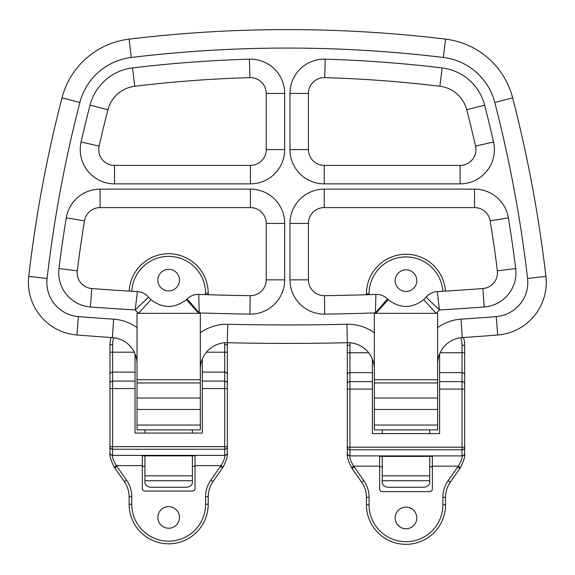 <?xml version="1.0" encoding="UTF-8"?>
<svg xmlns="http://www.w3.org/2000/svg" width="575" height="575" viewBox="0 0 575 575"><rect width="100%" height="100%" fill="white"/><g stroke="black" fill="none" stroke-linecap="round" stroke-linejoin="round"><path stroke-width="0.86" d="M395.176 517.96A10.81 10.81 0 0 0 405.986 528.777A10.81 10.81 0 0 0 416.796 517.96A10.81 10.81 0 0 0 405.986 507.15A10.81 10.81 0 0 0 395.176 517.96M395.176 280.643A10.81 10.81 0 0 0 405.986 291.453A10.81 10.81 0 0 0 416.796 280.643A10.81 10.81 0 0 0 405.986 269.833A10.81 10.81 0 0 0 395.176 280.643M372.363 359.059L372.363 433.579L439.609 433.579L439.609 353.884M440.112 352.734L462.02 352.734L462.02 345.266L464.658 345.266A26.371 26.371 0 0 0 463.493 337.511A26.371 26.371 0 0 1 464.658 345.266L464.658 453.337C465.189 456.176 463.802 460.92 460.482 467.583A26.371 26.371 0 0 1 459.885 468.467L450.311 482.145A26.371 26.371 0 0 0 445.539 497.274L445.539 504.778A39.553 39.553 0 0 1 405.986 544.331A39.553 39.553 0 0 1 366.433 504.778L366.433 497.274A26.371 26.371 0 0 0 361.661 482.145L352.087 468.467A26.371 26.371 0 0 1 351.49 467.583C348.177 460.942 346.783 456.191 347.314 453.337L347.314 345.266A26.371 26.371 0 0 1 347.437 342.714A26.371 26.371 0 0 0 347.314 345.266L349.952 345.266L349.952 352.734L368.668 352.734M432.357 488.958L432.357 456.378L379.615 456.378L379.615 488.958A2.638 2.638 0 0 0 382.253 491.596L429.719 491.596A2.638 2.638 0 0 0 432.357 488.958M366.433 294.723L366.433 293.825A39.553 39.553 0 0 1 404.62 254.294A39.553 39.553 0 0 1 445.445 291.101A39.553 39.553 0 0 0 404.62 254.294A39.553 39.553 0 0 0 366.433 293.825L369.071 293.825L369.071 294.644M347.314 453.337A2.638 2.566 -0 0 0 349.952 455.903C349.463 457.894 350.714 461.308 353.711 466.16A23.733 23.733 0 0 0 354.243 466.95L363.824 480.635A29.009 29.009 0 0 1 369.071 497.274L369.071 504.778A36.915 36.915 0 0 0 405.986 541.693A36.915 36.915 0 0 0 442.901 504.778L442.901 497.274A29.009 29.009 0 0 1 448.148 480.635L457.729 466.95A23.733 23.733 0 0 0 458.261 466.16C461.265 461.294 462.516 457.88 462.02 455.903A2.638 2.566 0 0 0 464.658 453.337M432.357 466.807L429.719 466.807M382.253 466.807L379.615 466.807M432.357 466.16L458.261 466.16L460.482 467.583A26.371 26.371 0 0 1 459.885 468.467L457.729 466.95M354.243 466.95L352.087 468.467A26.371 26.371 0 0 1 351.49 467.583L353.711 466.16L379.615 466.16M372.363 372.629L349.952 372.629L349.952 447.192L347.314 447.192A2.638 2.595 -0 0 0 349.952 449.787L462.02 449.787A2.638 2.595 -0 0 0 464.658 447.192L462.02 447.192L462.02 372.629L439.609 372.629M437.625 380.319L437.625 382.95L374.347 382.95L374.347 379.73L437.625 379.73L437.625 380.319M137.022 429.848L200.308 429.884L200.308 425.054L137.022 425.054L137.022 429.848M482.863 288.542A15.82 15.82 0 0 0 497.368 270.818A1270.987 1270.987 0 0 0 490.166 220.85A15.82 15.82 0 0 0 474.555 207.597L324.243 207.597A15.82 15.82 0 0 0 308.423 223.423L308.423 279.853A15.82 15.82 0 0 0 324.465 295.672A2589.448 2589.448 0 0 0 375.899 294.422L375.418 312.908A2607.905 2607.905 0 0 1 324.731 314.123A34.277 34.277 0 0 1 289.965 279.853L289.965 223.423A34.277 34.277 0 0 1 324.243 189.139L474.555 189.139A34.277 34.277 0 0 1 508.379 217.853A1289.452 1289.452 0 0 1 515.689 268.547A34.277 34.277 0 0 1 484.258 306.949L482.863 288.542A2589.448 2589.448 0 0 1 437.259 291.59A2589.448 2589.448 0 0 0 482.863 288.542M460.115 165.406A15.82 15.82 0 0 0 475.539 146.086A1270.987 1270.987 0 0 0 466.742 109.775A31.639 31.639 0 0 0 439.897 86.264A1270.987 1270.987 0 0 0 324.71 77.625A15.82 15.82 0 0 0 308.423 93.438L308.423 149.586A15.82 15.82 0 0 0 324.243 165.406L460.115 165.406L460.115 183.863L324.243 183.863A34.277 34.277 0 0 1 289.965 149.586L289.965 93.438A34.277 34.277 0 0 1 325.249 59.175A1289.452 1289.452 0 0 1 442.118 67.936A50.104 50.104 0 0 1 484.617 105.16A1289.452 1289.452 0 0 1 493.544 142.003A34.277 34.277 0 0 1 460.115 183.863M546.25 282.426A52.735 52.735 0 0 1 497.72 334.995A2636.907 2636.907 0 0 1 462.25 337.59A26.371 26.371 0 0 0 437.625 363.903A26.371 26.371 0 0 1 462.25 337.59L461.028 319.175A2618.449 2618.449 0 0 0 496.247 316.595A34.277 34.277 0 0 0 527.562 278.48A1299.996 1299.996 0 0 0 494.78 102.487A60.648 60.648 0 0 0 443.339 57.464A1299.996 1299.996 0 0 0 131.308 57.464A60.648 60.648 0 0 0 79.875 102.487A1299.996 1299.996 0 0 0 47.085 278.48A34.277 34.277 0 0 0 78.401 316.595A2618.449 2618.449 0 0 0 113.627 319.175A44.828 44.828 0 0 1 137.022 327.649L137.022 363.903A26.371 26.371 0 0 0 112.398 337.59A2636.907 2636.907 0 0 1 76.928 334.995A52.735 52.735 0 0 1 28.75 276.359A1318.453 1318.453 0 0 1 61.999 97.865A79.106 79.106 0 0 1 129.095 39.136A1318.453 1318.453 0 0 1 445.553 39.136A79.106 79.106 0 0 1 512.648 97.865A1318.453 1318.453 0 0 1 545.898 276.359A52.735 52.735 0 0 1 546.25 282.426A52.735 52.735 0 0 0 545.898 276.359L527.562 278.48M137.022 425.054L137.022 409.472L200.308 409.472L200.308 425.054M187.127 298.935A15.82 15.82 0 0 1 198.749 294.422A15.82 15.82 0 0 0 187.127 298.935A26.371 26.371 0 0 1 186.379 299.647A26.371 26.371 0 0 0 187.127 298.935L199.23 312.908A44.828 44.828 0 0 1 198.785 313.317L138.546 313.317A44.828 44.828 0 0 1 135.211 309.954L148.544 297.16A26.371 26.371 0 0 0 150.945 299.647C162.711 308.703 174.52 308.703 186.379 299.647L198.785 313.317L200.308 313.317L200.308 382.95L137.022 382.95L137.022 409.472M137.022 398.022L200.308 398.022L200.308 382.95L137.022 382.95L137.022 379.73L200.308 379.73M284.69 223.423L284.69 279.853A34.277 34.277 0 0 1 249.917 314.123A2607.905 2607.905 0 0 1 199.23 312.908L198.749 294.422A2589.448 2589.448 0 0 0 250.182 295.672A15.82 15.82 0 0 0 266.232 279.853L266.232 223.423L284.69 223.423A34.277 34.277 0 0 0 250.405 189.139L100.1 189.139A34.277 34.277 0 0 0 66.276 217.853A1289.452 1289.452 0 0 0 58.959 268.547A34.277 34.277 0 0 0 90.39 306.949A2607.905 2607.905 0 0 0 135.211 309.954L137.389 291.59A15.82 15.82 0 0 1 148.544 297.16A26.371 26.371 0 0 0 150.945 299.647L138.546 313.317L137.022 313.317L137.022 379.73M200.308 398.022L200.308 409.472M289.965 279.853L308.423 279.853A15.82 15.82 0 0 0 324.465 295.672A2589.448 2589.448 0 0 0 375.899 294.422A15.82 15.82 0 0 1 387.521 298.935A26.371 26.371 0 0 0 388.269 299.647C400.035 308.703 411.844 308.703 423.703 299.647L436.109 313.317L437.625 313.317L437.625 379.73M250.405 189.139L250.405 207.597A15.82 15.82 0 0 1 266.232 223.423A15.82 15.82 0 0 0 250.405 207.597L100.1 207.597A15.82 15.82 0 0 0 84.489 220.85A1270.987 1270.987 0 0 0 77.28 270.818A15.82 15.82 0 0 0 91.784 288.542A2589.448 2589.448 0 0 0 137.389 291.59A15.82 15.82 0 0 1 148.544 297.16M250.405 183.863L250.405 165.406A15.82 15.82 0 0 0 266.232 149.586L266.232 93.438A15.82 15.82 0 0 0 249.945 77.625A1270.987 1270.987 0 0 0 134.751 86.264A31.639 31.639 0 0 0 107.913 109.775A1270.987 1270.987 0 0 0 99.108 146.086A15.82 15.82 0 0 0 114.54 165.406L250.405 165.406A15.82 15.82 0 0 0 266.232 149.586L284.69 149.586A34.277 34.277 0 0 1 250.405 183.863L114.54 183.863A34.277 34.277 0 0 1 81.104 142.003A1289.452 1289.452 0 0 1 90.038 105.16A50.104 50.104 0 0 1 132.537 67.936A1289.452 1289.452 0 0 1 249.399 59.175A34.277 34.277 0 0 1 284.69 93.438L284.69 149.586M374.347 379.73L374.347 313.317L436.109 313.317A44.828 44.828 0 0 0 439.437 309.954L437.259 291.59A15.82 15.82 0 0 0 426.104 297.16L439.437 309.954A2607.905 2607.905 0 0 0 484.258 306.949M437.625 425.054L437.625 429.884L374.347 429.884L374.347 409.472L437.625 409.472L437.625 425.054L374.347 425.054M437.625 382.95L437.625 409.472M374.347 382.95L374.347 409.472M200.308 332.824A44.828 44.828 0 0 1 227.7 324.264A2618.449 2618.449 0 0 0 346.955 324.264A44.828 44.828 0 0 1 374.347 332.824L374.347 369.078A26.371 26.371 0 0 0 347.372 342.714A2636.907 2636.907 0 0 1 227.276 342.714A26.371 26.371 0 0 0 200.308 369.078A26.371 26.371 0 0 1 227.276 342.714A26.371 26.371 0 0 1 227.333 344.734L227.333 452.812C227.873 455.644 226.478 460.395 223.158 467.058A26.371 26.371 0 0 1 222.568 467.935L212.987 481.62A26.371 26.371 0 0 0 208.215 496.743L208.215 504.253A39.553 39.553 0 0 1 168.662 543.806A39.553 39.553 0 0 1 129.109 504.253L129.109 496.743A26.371 26.371 0 0 0 124.344 481.62L114.763 467.935A26.371 26.371 0 0 1 114.173 467.058C110.853 460.41 109.466 455.666 109.99 452.812L109.99 344.734A26.371 26.371 0 0 1 111.004 337.496A26.371 26.371 0 0 0 109.99 344.734L112.628 344.734L112.628 352.209L134.284 352.209M437.625 398.022L374.347 398.022M387.521 298.935L375.418 312.908A44.828 44.828 0 0 0 375.863 313.317L388.269 299.647A26.371 26.371 0 0 1 387.521 298.935A15.82 15.82 0 0 0 375.899 294.422M426.104 297.16A26.371 26.371 0 0 1 423.703 299.647A26.371 26.371 0 0 0 426.104 297.16A15.82 15.82 0 0 1 437.259 291.59M429.719 456.378L429.719 482.59A6.591 4.665 180 0 1 423.128 487.255L388.844 487.255A6.591 4.665 180 0 1 382.253 482.59L382.253 456.378M429.719 429.884L429.719 433.579M382.253 429.884L382.253 433.579M157.852 517.435A10.81 10.81 0 0 0 168.662 528.245A10.81 10.81 0 0 0 179.472 517.435A10.81 10.81 0 0 0 168.662 506.625A10.81 10.81 0 0 0 157.852 517.435M157.852 280.111A10.81 10.81 0 0 0 168.662 290.928A10.81 10.81 0 0 0 179.472 280.111A10.81 10.81 0 0 0 168.662 269.301A10.81 10.81 0 0 0 157.852 280.111M135.046 353.884L135.046 433.054L202.285 433.054L202.285 359.059M195.033 488.427L195.033 455.853L142.298 455.853L142.298 488.427A2.638 2.638 0 0 0 144.929 491.064L192.395 491.064A2.638 2.638 0 0 0 195.033 488.427M205.584 294.644L205.584 293.3L208.215 293.3A39.553 39.553 0 0 0 169.762 253.762A39.553 39.553 0 0 0 129.174 291.101A39.553 39.553 0 0 1 169.762 253.762A39.553 39.553 0 0 1 208.215 293.3L208.215 294.723M109.99 452.812A2.638 2.566 -0 0 0 112.628 455.378C112.139 457.362 113.39 460.783 116.387 465.628A23.733 23.733 0 0 0 116.919 466.426L126.5 480.103A29.009 29.009 0 0 1 131.747 496.743L131.747 504.253A36.915 36.915 0 0 0 168.662 541.168A36.915 36.915 0 0 0 205.584 504.253L205.584 496.743A29.009 29.009 0 0 1 210.824 480.103L220.405 466.426A23.733 23.733 0 0 0 220.937 465.628C223.941 460.769 225.192 457.348 224.696 455.378A2.638 2.566 0 0 0 227.333 452.812M195.033 466.282L192.395 466.282M144.929 466.282L142.298 466.282M195.033 465.628L220.937 465.628L223.158 467.058A26.371 26.371 0 0 1 222.568 467.935L220.405 466.426M116.919 466.426L114.763 467.935A26.371 26.371 0 0 1 114.173 467.058L116.387 465.628L142.298 465.628M135.046 372.097L112.628 372.097L112.628 446.667L109.99 446.667A2.638 2.595 -0 0 0 112.628 449.262L224.696 449.262A2.638 2.595 -0 0 0 227.333 446.667L224.696 446.667L224.696 372.097L202.285 372.097M192.395 455.853L192.395 482.59A6.591 4.665 180 0 1 185.804 487.255L151.527 487.255A6.591 4.665 180 0 1 144.929 482.59L144.929 455.853M192.395 429.884L192.395 433.054M144.929 429.884L144.929 433.054M350.082 342.793A23.733 23.733 0 0 0 349.952 345.266M462.02 345.266A23.733 23.733 0 0 0 460.791 337.726M442.815 291.266A36.915 36.915 0 0 0 404.707 256.932A36.915 36.915 0 0 0 369.071 293.825M347.314 389.081L372.363 389.081M347.314 453.172A2.638 2.595 -0 0 0 349.952 455.774L349.952 447.192L462.02 447.192L462.02 455.774A2.638 2.595 -0 0 0 464.658 453.172M439.609 389.081L464.658 389.081M439.609 381.62L462.02 381.62A2.638 2.487 0 0 1 464.658 384.107M347.314 384.107A2.638 2.487 0 0 1 349.952 381.62L372.363 381.62M464.658 375.116A2.638 2.487 0 0 0 462.02 372.629L462.02 352.734L464.658 352.734M347.314 352.734L349.952 352.734L349.952 372.629A2.638 2.487 0 0 0 347.314 375.116M349.952 455.903L462.02 455.903M442.901 504.778L445.539 504.778A39.553 39.553 0 0 1 405.986 544.331A39.553 39.553 0 0 1 366.433 504.778L369.071 504.778M448.148 480.635L450.311 482.145A26.371 26.371 0 0 0 445.539 497.274L442.901 497.274M369.071 497.274L366.433 497.274A26.371 26.371 0 0 0 361.661 482.145L363.824 480.635M462.25 337.59A2636.907 2636.907 0 0 0 497.72 334.995L496.247 316.595M475.935 149.586A15.82 15.82 0 0 0 475.539 146.086A1270.987 1270.987 0 0 0 466.742 109.775A31.639 31.639 0 0 0 439.897 86.264A1270.987 1270.987 0 0 0 324.71 77.625A15.82 15.82 0 0 0 308.423 93.438L289.965 93.438M497.49 272.766A15.82 15.82 0 0 0 497.368 270.818A1270.987 1270.987 0 0 0 490.166 220.85A15.82 15.82 0 0 0 474.555 207.597L474.555 189.139M374.347 369.078A26.371 26.371 0 0 0 347.372 342.714A2636.907 2636.907 0 0 1 227.276 342.714L227.7 324.264M137.022 363.903A26.371 26.371 0 0 0 112.398 337.59A2636.907 2636.907 0 0 1 76.928 334.995A52.735 52.735 0 0 1 28.75 276.359A1318.453 1318.453 0 0 1 61.999 97.865A79.106 79.106 0 0 1 129.095 39.136A1318.453 1318.453 0 0 1 445.553 39.136A79.106 79.106 0 0 1 512.648 97.865A1318.453 1318.453 0 0 1 545.898 276.359M324.243 189.139L324.243 207.597A15.82 15.82 0 0 0 308.423 223.423L289.965 223.423M198.749 294.422A2589.448 2589.448 0 0 0 250.182 295.672A15.82 15.82 0 0 0 266.232 279.853L284.69 279.853M100.1 189.139L100.1 207.597A15.82 15.82 0 0 0 84.489 220.85A1270.987 1270.987 0 0 0 77.28 270.818A15.82 15.82 0 0 0 91.784 288.542A2589.448 2589.448 0 0 0 137.389 291.59M284.69 93.438L266.232 93.438A15.82 15.82 0 0 0 249.945 77.625A1270.987 1270.987 0 0 0 134.751 86.264A31.639 31.639 0 0 0 107.913 109.775A1270.987 1270.987 0 0 0 99.108 146.086A15.82 15.82 0 0 0 114.54 165.406L114.54 183.863M289.965 149.586L308.423 149.586A15.82 15.82 0 0 0 324.243 165.406L324.243 183.863M437.625 327.649A44.828 44.828 0 0 1 461.028 319.175M347.372 342.714L346.955 324.264M112.398 337.59L113.627 319.175M76.928 334.995L78.401 316.595M28.75 276.359L47.085 278.48M61.999 97.865L79.875 102.487M129.095 39.136L131.308 57.464M445.553 39.136L443.339 57.464M512.648 97.865L494.78 102.487M90.39 306.949L91.784 288.542M58.959 268.547L77.28 270.818M250.182 295.672L249.917 314.123M66.276 217.853L84.489 220.85M81.104 142.003L99.108 146.086M90.038 105.16L107.913 109.775M132.537 67.936L134.751 86.264M249.399 59.175L249.945 77.625M484.617 105.16L466.742 109.775M439.897 86.264L442.118 67.936M324.71 77.625L325.249 59.175M493.544 142.003L475.539 146.086M324.465 295.672L324.731 314.123M508.379 217.853L490.166 220.85M515.689 268.547L497.368 270.818M429.719 480.729L382.253 480.729M429.719 475.827L382.253 475.827M113.692 337.712A23.733 23.733 0 0 0 112.628 344.734M206.411 352.209L224.696 352.209L224.696 344.734A23.733 23.733 0 0 0 224.617 342.786M205.584 293.3A36.915 36.915 0 0 0 169.683 256.393A36.915 36.915 0 0 0 131.804 291.259M109.99 388.549L135.046 388.549M109.99 452.647A2.638 2.595 -0 0 0 112.628 455.242L112.628 446.667L224.696 446.667L224.696 455.242A2.638 2.595 -0 0 0 227.333 452.647M202.285 388.549L227.333 388.549M202.285 381.088L224.696 381.088A2.638 2.487 0 0 1 227.333 383.575M109.99 383.575A2.638 2.487 0 0 1 112.628 381.088L135.046 381.088M227.333 374.584A2.638 2.487 0 0 0 224.696 372.097L224.696 352.209L227.333 352.209M109.99 352.209L112.628 352.209L112.628 372.097A2.638 2.487 0 0 0 109.99 374.584M112.628 455.378L224.696 455.378M205.584 504.253L208.215 504.253A39.553 39.553 0 0 1 168.662 543.806A39.553 39.553 0 0 1 129.109 504.253L131.747 504.253M210.824 480.103L212.987 481.62A26.371 26.371 0 0 0 208.215 496.743L205.584 496.743M227.254 342.714A26.371 26.371 0 0 1 227.333 344.734L224.696 344.734M131.747 496.743L129.109 496.743A26.371 26.371 0 0 0 124.344 481.62L126.5 480.103M192.395 480.729L144.929 480.729M192.395 475.827L144.929 475.827M137.022 429.884L200.308 429.884M437.625 429.884L374.347 429.884"/></g></svg>
